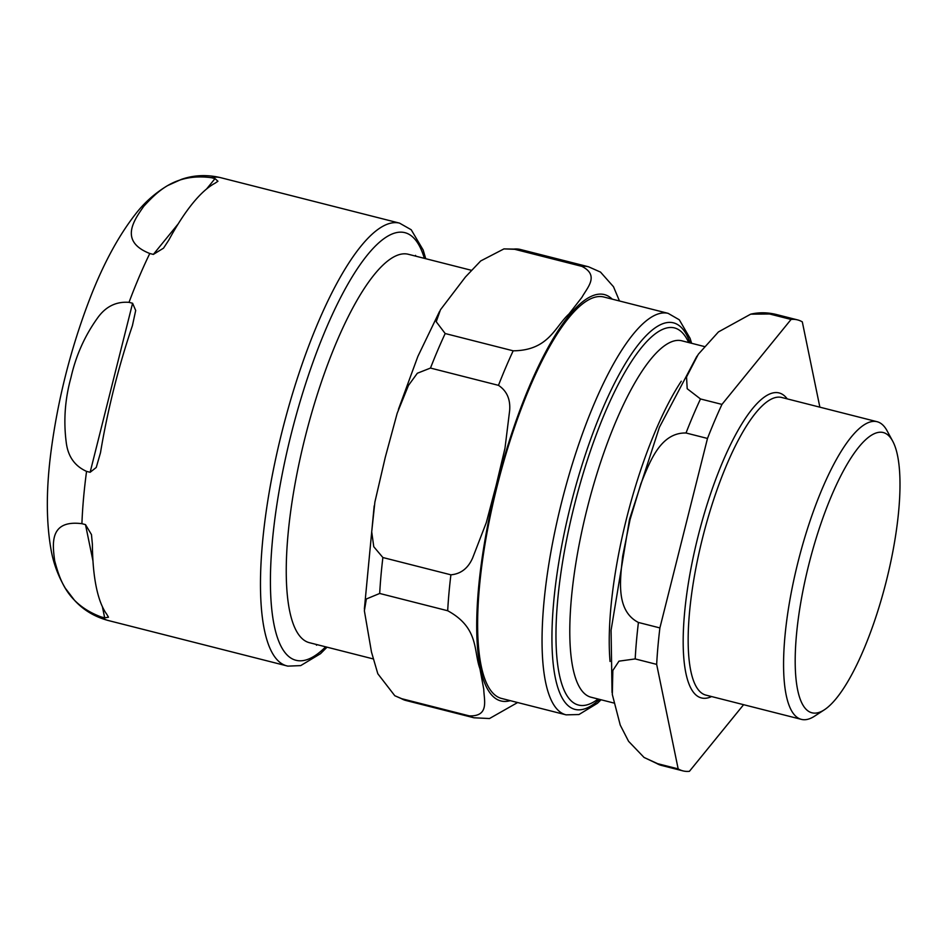 <?xml version="1.0" encoding="UTF-8"?>
<svg xmlns="http://www.w3.org/2000/svg" width="947" height="947" viewBox="0 0 947 947"><rect width="100%" height="100%" fill="white"/><g stroke="black" fill="none" stroke-linecap="round" stroke-linejoin="round"><path stroke-width="1.42" d="M812.384 712.89A144.583 39.585 -75.7 0 1 808.88 564.305A144.583 39.585 -75.7 0 1 882.829 432.436A144.583 39.585 -75.7 0 1 892.666 441.101A144.583 39.585 -75.7 0 1 885.978 582.417A144.583 39.585 -75.7 0 1 824.399 709.777A144.583 39.585 -75.7 0 1 812.384 712.89M678.17 768.893L656.697 763.436L644.043 757.434L628.559 741.288L620.249 725.106L612.318 694.506L612.839 670.488L618.971 661.16L635.188 658.923L656.662 664.38L678.17 768.893A232.666 63.698 -75.7 0 0 682.941 770.882A232.666 63.698 -75.7 0 0 689.416 771.32L743.608 704.686M819.865 407.163L802.31 321.873A232.666 63.698 -75.7 0 0 797.528 319.885L776.055 314.428A232.666 63.698 -75.7 0 0 769.591 313.99L791.065 319.447L721.957 404.405L700.484 398.959L687.191 388.72L686.539 376.953L698.294 354.273L718.442 331.923L750.675 314.167L769.591 313.99M638.42 622.463C615.361 610.626 620.285 579.114 622.653 556.28L630.075 519.56L640.894 483.704C649.583 462.479 660.13 432.4 686.019 432.992L707.492 438.449L659.893 627.92L638.42 622.463A232.666 63.698 -75.7 0 0 635.188 658.923M707.492 438.449A232.666 63.698 -75.7 0 1 721.957 404.405M656.662 664.38A232.666 63.698 -75.7 0 1 659.893 627.92M791.065 319.447A232.666 63.698 -75.7 0 1 797.528 319.885M613.798 703.005L591.165 697.252A183.907 50.357 -75.7 0 1 587.424 507.497A183.907 50.357 -75.7 0 1 681.248 340.66A183.907 50.357 -75.7 0 1 681.733 340.778L704.367 346.531M598.255 699.052L595.272 701.005A194.573 53.269 -75.7 0 1 579.102 705.195A194.573 53.269 -75.7 0 1 578.581 705.065A194.573 53.269 -75.7 0 1 574.628 504.301A194.573 53.269 -75.7 0 1 673.897 327.78A194.573 53.269 -75.7 0 1 674.418 327.899A194.573 53.269 -75.7 0 1 687.131 339.44L688.836 342.577M824.399 709.777L814.574 716.169A153.568 42.047 -75.7 0 1 801.825 719.471A153.568 42.047 -75.7 0 1 801.411 719.377A153.568 42.047 -75.7 0 1 798.297 560.92A153.568 42.047 -75.7 0 1 876.638 421.593A153.568 42.047 -75.7 0 1 877.052 421.699A153.568 42.047 -75.7 0 1 887.09 430.802L892.666 441.101M471.31 270.274L408.24 254.258A200.409 54.867 104.3 0 0 407.707 254.127A200.409 54.867 104.3 0 0 305.467 435.94A200.409 54.867 104.3 0 0 309.539 642.729L373.106 658.887M517.63 702.532L489.492 718.536L473.938 717.779A232.666 63.698 -75.7 0 1 469.321 715.885C489.623 716.571 483.988 700.082 483.763 689.286L479.94 668.76C473.405 651.086 479.289 627.932 447.682 610.744A232.666 63.698 -75.7 0 1 450.89 574.817C460.834 573.929 468.078 568.318 472.612 558.008L486.308 522.602L496.11 485.527L504.988 448.215L509.652 410.513C510.54 399.267 506.811 390.874 498.477 385.346A232.666 63.698 -75.7 0 1 513.179 350.816C548.739 350.485 554.871 326.833 568.934 314.025L581.932 297.322C587.176 287.675 599.806 275.494 581.872 266.367A232.666 63.698 -75.7 0 1 588.525 266.782L520.53 249.511A232.666 63.698 -75.7 0 0 513.878 249.085L503.934 248.907L480.709 260.946L465.439 276.998L440.45 309.776L436.224 321.731L445.185 333.533L513.179 350.816M588.525 266.782L600.516 272.097L613.49 286.728L619.492 300.992M498.477 385.346L430.483 368.063L417.331 373.248L408.453 385.429L397.195 413.212L385.263 457.354L374.894 502.04L371.709 531.8L373.769 546.727L382.884 557.534L450.89 574.817M447.682 610.744L379.688 593.461L366.347 598.978L364.37 610.779L371.484 652.069L377.817 673.755L394.804 695.737L401.327 698.602L469.321 715.885M513.878 249.085L581.872 266.367M501.697 698.484A207.133 56.713 -75.7 0 1 497.234 485.764A207.133 56.713 -75.7 0 1 603.713 296.979L668.132 313.35A207.133 56.713 104.3 0 0 561.654 502.135A207.133 56.713 104.3 0 0 566.117 714.855L501.697 698.484M153.355 254.412L149.78 253.5C118.635 241.189 134.249 219.953 143.802 206.257C155.995 193.224 174.355 172.685 211.43 177.705L215.016 178.616L217.952 181.232L215.111 183.173A228.44 62.549 104.3 0 0 168.755 240.159L163.523 248.161L153.355 254.412L178.19 223.883M104.691 617.846L101.104 616.935C66.077 603.784 59.412 577.741 54.701 560.955C52.641 544.856 48.723 519.512 81.916 523.691L85.49 524.602L91.468 534.582L92.38 544.217A228.44 62.549 104.3 0 0 106.81 614.319L108.479 617.219L104.691 617.846L102.371 606.625M86.556 471.381C74.754 466.066 67.983 456.466 66.254 442.557C63.413 420.811 64.988 399.125 70.978 377.51C75.914 355.622 84.768 335.794 97.541 318.003C105.626 306.591 116.126 301.371 129.017 302.342L132.592 303.253L135.693 310.462L132.426 325.602A228.44 62.549 104.3 0 0 100.5 452.69L96.251 467.463L90.131 472.281L86.556 471.381A228.44 62.549 104.3 0 0 81.916 523.691M686.019 432.992A232.666 63.698 -75.7 0 1 700.484 398.959M682.941 770.882L661.468 765.425A232.666 63.698 -75.7 0 1 656.697 763.436M711.588 696.554A157.415 43.1 -75.7 0 1 701.893 698.046A157.415 43.1 -75.7 0 1 698.081 536.286A157.415 43.1 -75.7 0 1 787.229 398.876M610.057 661.491A183.907 50.357 -75.7 0 1 626.571 518.388A183.907 50.357 -75.7 0 1 681.26 381.227M801.411 719.377L706 695.134A153.568 42.047 -75.7 0 1 702.698 537.423A153.568 42.047 -75.7 0 1 781.228 397.361A153.568 42.047 -75.7 0 1 781.63 397.456L877.052 421.699M612.271 299.157A209.63 57.388 104.3 0 0 603.772 294.434A209.63 57.388 104.3 0 0 496.571 485.622A209.63 57.388 104.3 0 0 510.255 700.662M430.483 368.063A232.666 63.698 -75.7 0 1 445.185 333.533M473.938 717.779L405.943 700.496A232.666 63.698 -75.7 0 1 401.327 698.602M379.688 593.461A232.666 63.698 -75.7 0 1 382.884 557.534M599.487 699.371A199.45 54.606 -75.7 0 1 570.875 504.396A199.45 54.606 -75.7 0 1 690.055 342.885M206.612 188.95L215.016 178.616M92.972 560.955L85.49 524.602M101.104 616.935A228.44 62.549 104.3 0 0 108.076 620.463C94.57 616.757 83.383 610.034 74.529 600.315L65.284 588.17C57.956 575.693 53.15 562.518 50.866 548.609C46.083 520.85 46.166 488.273 51.102 450.879C57.755 400.557 70.054 351.444 88 303.549C101.731 266.936 117.523 237.176 135.385 214.259C144.157 202.8 154.882 193.259 167.536 185.624L181.422 179.362C193.863 175.029 206.92 174.461 220.592 177.657A228.44 62.549 104.3 0 0 211.43 177.705M149.78 253.5A228.44 62.549 104.3 0 0 129.017 302.342M90.131 472.281L132.592 303.253M325.65 646.825A220.758 60.442 -75.7 0 1 296.66 660.438A220.758 60.442 -75.7 0 1 291.321 433.584A220.758 60.442 -75.7 0 1 424.351 258.342M425.736 258.697L423.167 250.008L411.211 229.754L399.527 223.125A228.44 62.549 104.3 0 0 282.099 431.323A228.44 62.549 104.3 0 0 287.024 665.93A228.44 62.549 104.3 0 0 287.628 666.072M612.046 692.458L611.075 630.24L629.506 519.347L659.443 427.215L696.909 356.19M750.675 314.167C758.938 312.25 767.401 312.344 776.055 314.428M661.468 765.425L644.031 757.446M398.379 409.518L417.864 356.427L439.55 311.421M503.934 248.895L520.53 249.511M405.943 700.496L394.792 695.725M364.37 609.004L374.183 505.876M668.132 313.35L679.283 319.79L690.079 338.328L691.618 343.288M601.049 699.762L597.379 703.325L578.96 714.535L566.117 714.855M415.97 256.211L415.52 255.37M317.269 644.694L316.464 645.215M108.076 620.463L287.876 666.132L300.696 665.611L320.5 653.702L327.035 647.18M220.592 177.657L399.527 223.125"/></g></svg>
